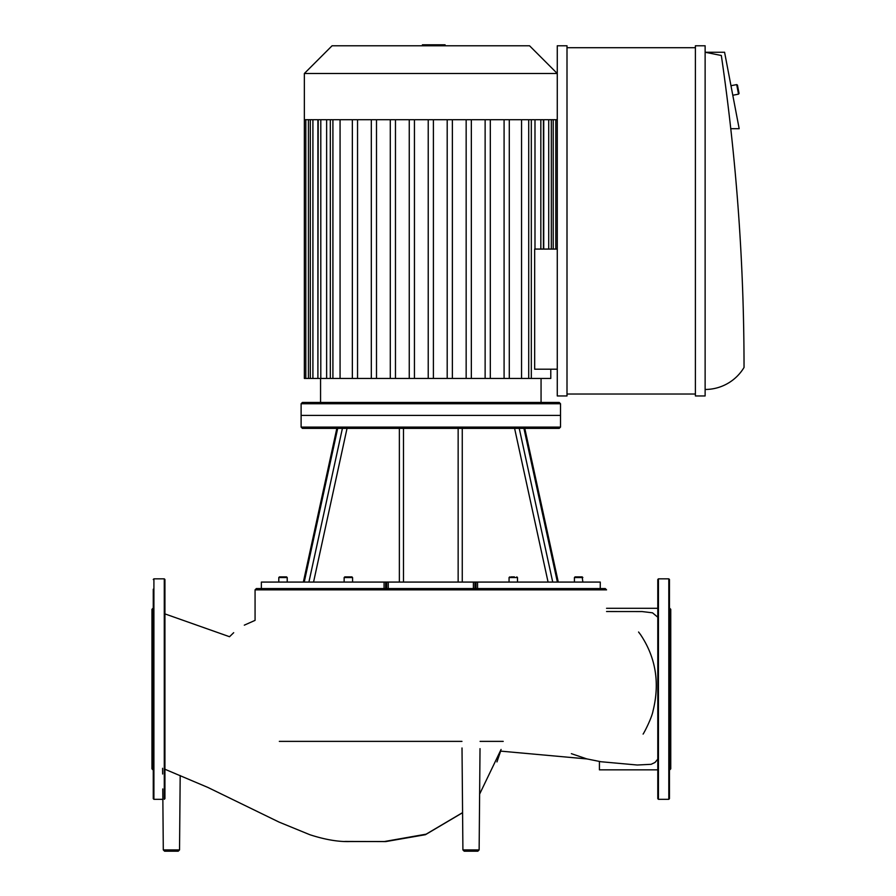 <?xml version="1.0" encoding="UTF-8"?>
<svg xmlns="http://www.w3.org/2000/svg" width="896" height="896" viewBox="0 0 896 896"><rect width="100%" height="100%" fill="white"/><g stroke="black" fill="none" stroke-linecap="round" stroke-linejoin="round"><path stroke-width="1.34" d="M576.386 576.89L575.064 576.89L576.386 576.89M582.198 576.89L580.877 576.89L582.837 577.539L582.198 576.89L582.837 577.539L582.198 576.89L582.837 577.539L582.198 576.89L575.064 576.89L574.414 577.539L582.837 577.539L582.198 576.89L582.837 582.075M244.306 625.162L255.069 620.368L255.069 589.859L606.558 589.859L605.259 588.56L600.23 588.56L600.275 582.075L552.731 582.075L519.232 428.378L523.925 428.378L557.39 582.075M304.237 582.075L337.702 428.378L342.406 428.378L308.907 582.075L261.363 582.075L261.363 588.56L385.661 588.56L385.672 582.075L308.907 582.075M385.672 582.075L386.669 582.075L386.669 588.56M388.248 588.56L388.248 582.075L386.669 582.075M388.248 582.075L473.379 582.075L473.379 588.56M474.958 588.56L474.958 582.075L473.379 582.075M474.958 582.075L475.966 582.075L475.966 588.56L477.557 588.56L477.557 582.075L475.966 582.075M552.731 582.075L477.557 582.075M342.406 428.378L519.232 428.378M514.394 576.89L511.022 576.89M344.792 576.89L351.926 576.89L344.792 576.89L344.142 577.539L352.576 577.539L351.926 576.89M344.142 582.075L344.142 577.539M278.79 582.075L278.79 577.539L279.44 576.89L281.053 576.89L278.79 577.539L287.224 577.539L286.574 576.89L280.762 576.89M284.95 576.89L283.002 576.89M285.253 576.89L287.224 577.539L286.574 576.89L287.224 577.539L287.224 582.075M523.925 428.378L559.216 428.378L560.515 427.09L301.112 427.09L301.112 415.408L560.515 415.408L560.515 403.738L301.112 403.738L301.112 415.408L560.515 415.408L560.515 427.09M301.112 427.09L302.411 428.378L337.702 428.378M477.557 588.56L600.23 588.56L600.275 582.075M475.966 588.56L385.661 588.56M261.363 582.075L261.363 588.56L256.368 588.56L255.069 589.859L255.069 620.368M422.419 45.774L422.419 44.8L439.208 44.8L439.208 45.774M437.192 44.8L437.192 45.774M439.208 44.8L445.043 44.8L445.043 45.774M445.043 44.8L445.39 45.774M541.061 402.438L541.061 378.448M317.901 119.706L317.901 378.448L318.203 119.706M326.637 119.706L326.637 378.448L330.322 378.448L330.322 119.706M340.066 119.706L340.066 378.448L466.155 378.448L466.155 119.706M509.286 119.706L509.286 378.448L550.782 378.448L550.782 369.208M557.267 369.208L534.666 369.208L534.666 249.077L557.267 249.077M534.99 249.077L534.99 119.706M521.562 378.448L521.562 119.706M490.314 119.706L490.314 378.448L509.286 378.448M471.341 119.706L471.341 378.448L490.314 378.448M543.738 249.077L543.738 119.706M471.341 378.448L466.155 378.448M340.066 378.448L330.322 378.448M326.637 378.448L318.203 378.448M317.901 378.448L305.816 378.448L305.816 119.706M557.267 119.706L304.36 119.706L304.36 378.448L305.816 378.448M452.379 119.706L452.379 378.448M447.194 119.706L447.194 378.448M485.128 119.706L485.128 378.448M504.09 119.706L504.09 378.448M433.406 119.706L433.406 378.448M428.221 119.706L428.221 378.448M390.286 119.706L390.286 378.448M395.472 119.706L395.472 378.448M409.248 119.706L409.248 378.448M414.445 119.706L414.445 378.448M371.314 119.706L371.314 378.448M376.499 119.706L376.499 378.448M352.352 119.706L352.352 378.448M357.538 119.706L357.538 378.448M301.112 403.738L302.411 402.438L559.216 402.438L560.515 403.738M304.36 73.494L557.267 73.494L529.547 45.774L332.08 45.774L304.36 73.494L304.36 119.706M669.458 707.37L669.458 706.373M669.458 781.469L669.458 774.01M669.458 608.014L670.757 609.314L670.757 768.846L669.458 770.134M658.437 799.322L668.808 799.322L669.458 798.672L669.458 579.477L668.808 578.838L658.437 578.838L657.787 579.477L657.787 798.672L658.437 799.322L658.437 578.838M164.931 589.221L164.931 604.139M164.931 774.01L164.931 788.928M153.261 788.928L153.261 781.469M153.261 613.984L153.261 608.014L151.962 609.314L151.962 768.846L153.261 770.134L153.261 764.176M153.261 749.258L153.261 721.291M153.261 706.373L153.261 628.902M162.859 799.322L153.91 799.322L153.261 798.672L153.261 589.221M153.261 604.139L153.261 608.014M164.931 798.672L164.931 579.477L164.282 578.838L153.91 578.838L153.261 579.477M503.216 741.373L480.088 741.373M461.955 741.373L279.328 741.373M477.501 851.2L464.206 851.2L462.907 849.912L479.136 849.912L477.837 851.2L471.016 851.2M637.179 765.016L651.134 764.31L654.987 762.485L657.787 759.147M657.787 617.221L652.512 612.819L642.13 611.565M657.787 769.843L599.424 769.843L599.424 761.522M171.416 851.2L164.595 851.2L163.296 849.912L179.536 849.912L178.237 851.2L164.931 851.2M736.702 84.605L738.517 94.158L739.043 93.397L737.453 85.12L736.702 84.605L730.968 85.702M705.13 389.469A45.394 45.394 0 0 0 744.038 367.461A2155.216 2155.216 0 0 0 721.336 55.496L705.13 52.259L724.584 52.259L739.178 128.699L730.766 128.699M695.397 394.016L567 394.016M567 47.723L695.397 47.723M567 45.774L567 395.954L557.267 395.954L557.267 45.774L567 45.774M705.13 395.954L695.397 395.954L695.397 45.774L705.13 45.774L705.13 395.954M514.595 428.378L548.072 582.075M462.258 582.075L462.258 428.378M458.147 428.378L458.147 582.075M403.48 582.075L403.48 428.378M399.37 428.378L399.37 582.075M313.555 582.075L347.032 428.378M509.062 582.075L509.062 577.539L517.485 577.539L516.835 576.89M384.07 582.075L384.07 588.56M430.83 44.8L430.83 45.774M424.435 44.8L424.435 45.774M548.722 119.706L548.722 249.077M553.213 119.706L553.213 249.077M540.837 119.706L540.837 249.077M528.718 119.706L528.718 378.448M312.906 119.706L312.906 378.448M308.414 119.706L308.414 378.448M320.802 119.706L320.802 378.448M332.909 119.706L332.909 378.448M668.808 799.322L668.808 578.838M153.91 799.322L153.91 578.838M164.282 799.322L164.282 578.838M278.79 577.539L279.44 576.89M574.414 582.075L574.414 577.539L575.064 576.89M303.352 582.075L336.84 428.378L303.352 582.075M558.275 582.075L524.787 428.378M509.062 577.539L509.712 576.89M517.485 582.075L517.485 577.539M352.576 582.075L352.576 577.539M320.566 402.438L320.566 378.448M551.32 119.706L551.32 249.077M555.811 119.706L555.811 249.077M543.424 119.706L543.424 249.077M531.317 119.706L531.317 378.448M310.307 378.448L310.307 119.706M500.64 751.117L496.955 761.936M462.582 812.717L425.41 834.702L385.706 841.59L344.926 841.434M586.914 758.934L500.606 751.117M164.931 613.894L229.533 636.72L233.688 632.688M164.931 769.25L207.838 787.416L279.104 822.114L309.87 834.725C325.102 839.664 338.542 841.949 350.19 841.546L384.406 841.523L426.138 834.165L462.582 812.627M501.088 749.47L479.629 794.102M477.837 851.2L479.136 849.912L480.021 748.642M464.206 851.2L462.907 849.912L462.011 747.97M637.291 765.016L600.958 761.734L586.813 758.901L571.379 753.67M642.298 611.565L606.558 611.531M643.115 734.082L643.104 734.093C644.571 732.01 651.728 717.954 653.005 711.043C659.982 682.92 655.794 657.406 640.461 634.514L638.568 632.016M606.558 608.306L657.787 608.306M179.536 849.912L180.186 775.533M163.296 849.912L162.77 788.928M162.635 774.01L162.59 768.286M732.794 95.256L738.517 94.158"/></g></svg>
